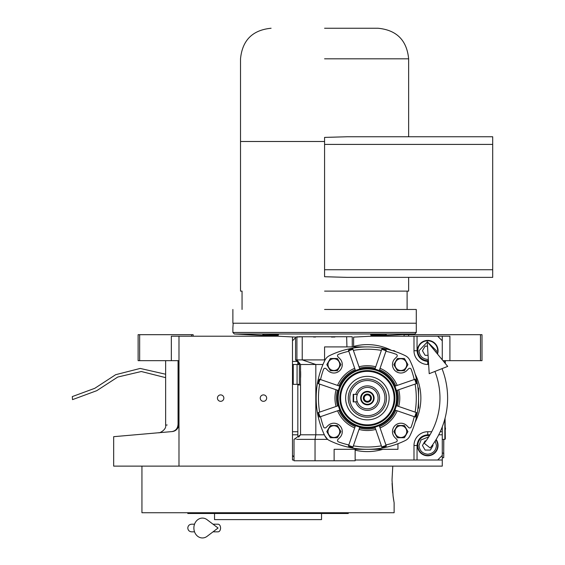 <?xml version="1.0" encoding="UTF-8"?>
<svg xmlns="http://www.w3.org/2000/svg" width="565" height="565" viewBox="0 0 565 565"><rect width="100%" height="100%" fill="white"/><g stroke="black" fill="none" stroke-linecap="round" stroke-linejoin="round"><path stroke-width="0.85" d="M178.985 360.668L171.343 360.668L171.343 336.21L178.985 336.21L178.985 466.125L113.671 466.125L113.671 436.681M278.185 336.21L178.985 336.21M370.979 336.21L449.909 336.21L449.909 360.668L442.96 360.668M220.654 401.32A3.206 3.206 0 0 0 223.86 398.113A3.206 3.206 0 0 0 220.654 394.9A3.206 3.206 0 0 0 217.447 398.113A3.206 3.206 0 0 0 220.654 401.32M263.445 401.32A3.206 3.206 0 0 0 266.659 398.113A3.206 3.206 0 0 0 263.445 394.9A3.206 3.206 0 0 0 260.239 398.113A3.206 3.206 0 0 0 263.445 401.32M442.268 426.914L442.268 466.125L178.985 466.125M404.053 336.21L404.053 334.685L480.476 334.685L480.476 360.668L449.909 360.668M408.643 334.685L408.643 336.21M178.06 423.969C161.541 425.523 161.541 425.523 178.06 423.969C177.855 428.291 175.835 430.834 172.007 431.582L113.671 436.681L172.007 431.582C154.259 433.136 154.259 433.136 172.007 431.582C175.955 431.201 178.279 428.666 178.985 423.969L178.06 423.969L178.06 360.668M165.637 360.668L165.637 425.134L167.162 424.993M139.654 334.685L139.654 360.668L138.121 360.668L138.121 334.685L193.145 334.685L193.145 336.21M191.613 334.685L191.613 336.21M139.654 360.668L171.343 360.668M480.476 334.685L482.002 334.685L482.002 360.668L480.476 360.668M172.007 431.582A7.642 7.642 -22 0 0 174.098 431.095A7.642 7.642 -22 0 1 172.007 431.582L167.162 432.006M178.258 427.225A7.642 7.642 -22 0 1 175.44 430.417A7.642 7.642 -22 0 0 178.258 427.225M443.793 439.372L443.716 456.188M443.716 439.372L443.716 453.13L442.268 453.13M442.268 457.714L443.716 457.714L443.793 453.13M392.018 479.876L392.781 466.125L392.018 479.876L393.078 496.084L394.123 502.801L394.123 512.738L141.942 512.738L141.942 466.125M392.068 483.358L392.696 492.878M393.191 496.96L393.254 497.433M393.282 497.596L393.402 498.429M393.494 499.036L393.847 501.233M187.792 512.738L187.792 513.5L348.273 513.5L348.273 512.738M321.527 513.5L321.527 519.616L214.538 519.616L214.538 513.5M294.012 460.009L292.486 460.009L292.486 336.938M295.544 337.743L292.486 340.794M442.268 336.21L442.268 340.794L437.677 336.21M442.268 340.794L442.268 359.82M442.268 368.535L442.268 369.305M442.268 460.009L437.677 460.009L442.268 455.425M437.677 460.009L355.152 460.009M292.486 455.425L294.012 456.951M292.486 431.731L297.833 431.731M395.352 351.571A2.521 2.521 0 0 0 392.64 350.688M413.99 460.009L413.99 445.488A13.758 13.758 0 0 1 427.747 431.731L431.716 431.731M442.268 431.731L440.227 431.731M428.644 364.489L427.747 364.489A13.758 13.758 0 0 1 413.99 350.731L413.99 336.21M292.486 364.489L297.084 364.489L297.056 384.355L293.249 384.355L293.249 364.489L292.486 365.251M437.508 354.064A10.318 10.318 0 0 0 427.747 340.413A10.318 10.318 0 0 0 417.429 350.731A10.318 10.318 0 0 0 428.425 361.028M429.69 435.361A10.318 10.318 0 0 0 417.429 445.488A10.318 10.318 0 0 0 436.922 450.199A10.318 10.318 0 0 0 436.131 439.478M428.779 436.837L421.038 439.93L419.032 445.488C419.59 450.743 422.493 453.646 427.747 454.204C433.002 453.646 435.905 450.743 436.455 445.488L435.198 440.983M429.478 435.707A9.937 9.937 -0 0 0 417.81 445.488A9.937 9.937 180 0 0 427.747 455.425A9.937 9.937 180 0 0 437.677 445.488A9.937 9.937 -0 0 0 435.912 439.831M426.017 440.905L425.099 440.905L422.45 445.488L425.099 450.072L430.396 450.072L433.037 445.488L432.635 444.789M427.253 342.037L419.032 350.731C419.59 355.985 422.493 358.888 427.747 359.446L428.327 359.425M436.265 352.553L436.455 350.731L427.564 342.023M437.218 353.718A9.937 9.937 180 0 0 437.677 350.731A9.937 9.937 -0 0 0 427.747 340.794A9.937 9.937 -0 0 0 417.81 350.731A9.937 9.937 180 0 0 428.404 360.647M427.507 346.147L425.099 346.147L422.45 350.731L425.099 355.314L428.072 355.314M357.299 394.511L353.16 394.292L353.16 401.934L357.299 401.708M357.257 401.574L357.002 400.733M367.377 401.32A3.206 3.206 0 0 1 364.164 398.113A3.206 3.206 0 0 1 367.377 394.9A3.206 3.206 0 0 1 370.584 398.113A3.206 3.206 0 0 1 367.377 401.32M367.377 402.16A4.047 4.047 0 0 0 371.424 398.113A4.047 4.047 0 0 0 367.377 394.059A4.047 4.047 0 0 0 363.323 398.113A4.047 4.047 0 0 0 367.377 402.16M367.377 404.3A6.187 6.187 0 0 0 373.564 398.113A6.187 6.187 0 0 0 367.377 391.919A6.187 6.187 0 0 0 361.183 398.113A6.187 6.187 0 0 0 367.377 404.3M367.377 404.837A6.724 6.724 0 0 0 374.101 398.113A6.724 6.724 0 0 0 367.377 391.383A6.724 6.724 0 0 0 360.654 398.113A6.724 6.724 0 0 0 367.377 404.837M357.002 395.486L357.25 394.645M367.377 408.806A10.7 10.7 0 0 0 378.077 398.113A10.7 10.7 0 0 0 367.377 387.413A10.7 10.7 0 0 0 356.677 398.113A10.7 10.7 0 0 0 367.377 408.806M353.619 394.292L353.619 401.934M445.065 418.178L445.319 438.92L444.86 439.372L444.86 418.94M444.86 360.668L444.86 362.97M445.319 360.668L445.319 363.521M442.007 368.634A80.237 80.237 0 0 1 430.212 448.003L424.23 443.25A72.595 72.595 0 0 0 434.895 371.445M427.225 341.613L429.209 373.691L447.692 366.395L427.225 341.613M213.026 524.2L218.069 524.2A3.821 2.5 90 0 1 220.569 528.021A3.821 2.5 90 0 1 218.069 531.842L213.026 531.842M207.058 536.355A9.937 8.532 -90 0 1 198.343 536.75A9.937 8.532 -90 0 1 193.88 528.021A9.937 8.532 -90 0 1 198.343 519.292A9.937 8.532 -90 0 1 207.058 519.687L218.076 528.021L207.058 536.355M297.508 336.719L296.908 336.761L296.908 359.898L300.538 364.489L299.909 363.895L300.538 364.489L315.821 364.489L302.233 359.905L295.544 359.905L295.544 337.093L302.233 336.761L298.652 336.705M355.152 449.309L355.152 460.772L334.127 460.772L334.127 449.309L367.377 449.309A86.353 86.353 0 0 0 405.253 440.559A9.937 9.937 0 0 0 409.823 435.989A86.353 86.353 0 0 0 409.823 360.23A9.937 9.937 0 0 0 405.253 355.66A86.353 86.353 0 0 0 329.494 355.66A9.937 9.937 0 0 0 324.924 360.23A86.353 86.353 0 0 0 324.924 435.989A9.937 9.937 0 0 0 329.494 440.559A86.353 86.353 0 0 0 367.377 449.309L397.944 449.309L397.944 443.716M300.665 374.418L300.651 372.858M300.651 372.78L300.608 371.198M300.566 369.665L300.538 364.489M348.824 444.945A84.058 84.058 0 0 1 338.534 441.915A1.526 1.526 0 0 1 337.976 439.401L339.819 437.557A8.404 8.404 0 0 0 333.873 423.206A8.404 8.404 0 0 0 327.933 425.671L326.09 427.507A1.526 1.526 0 0 1 323.568 426.956A84.058 84.058 0 0 1 320.539 416.659M320.539 379.56A84.058 84.058 0 0 1 323.568 369.27A1.526 1.526 0 0 1 326.09 368.712L327.933 370.555A8.404 8.404 0 0 0 339.819 370.555A8.404 8.404 0 0 0 339.819 358.662L337.976 356.826A1.526 1.526 0 0 1 338.534 354.304A84.058 84.058 0 0 1 348.824 351.275M353.365 350.378A84.058 84.058 0 0 1 381.389 350.378M385.923 351.275A84.058 84.058 0 0 1 396.22 354.304A1.526 1.526 0 0 1 396.778 356.826L394.935 358.662A8.404 8.404 0 0 0 394.935 370.555A8.404 8.404 0 0 0 406.821 370.555L408.665 368.712A1.526 1.526 0 0 1 411.179 369.27A84.058 84.058 0 0 1 414.209 379.56M414.209 416.659A84.058 84.058 0 0 1 411.179 426.956A1.526 1.526 0 0 1 408.665 427.507L406.821 425.671A8.404 8.404 0 0 0 393.113 428.397A8.404 8.404 0 0 0 394.935 437.557L396.778 439.401A1.526 1.526 0 0 1 396.22 441.915A84.058 84.058 0 0 1 385.923 444.945M355.759 401.934A12.225 12.225 0 0 0 379.602 398.113A12.225 12.225 0 0 0 355.759 394.292M415.96 323.222L232.879 323.222L416.285 323.222L233.197 323.222L232.879 327.806L232.879 332.467L416.285 332.467L416.285 309.465M386.255 334.247L386.255 335.405A2.295 2.295 0 0 1 385.952 335.448L371.283 335.448A2.295 2.295 0 0 1 370.972 335.405L370.972 334.763L372.363 335.243L377.229 335.243L378.614 334.353L370.668 334.784L370.972 335.137L370.668 334.784M386.255 334.763L384.871 335.243L380.005 335.243L378.614 334.763M371.283 335.448L385.952 335.448M386.566 334.24L378.614 334.353M262.598 334.24L270.543 334.353L271.935 335.243L276.801 335.243L278.185 334.763L278.185 335.405A2.295 2.295 0 0 1 277.881 335.448L263.212 335.448A2.295 2.295 0 0 1 262.902 335.405L262.902 334.247M270.543 334.763L269.159 335.243L264.293 335.243L262.902 334.763M263.212 335.448L277.881 335.448M270.543 334.353L278.496 334.784M325.094 359.905L302.233 359.905L302.233 336.761L351.677 336.719M315.567 337.03L314.055 337.008M313.858 337.008L313.469 337.001M336.126 358.493L337.404 358.493L340.935 364.609L337.404 370.725L330.341 370.725L326.817 364.609L330.341 358.493L336.126 358.493M333.873 358.74A5.869 5.869 0 0 0 328.004 364.609A5.869 5.869 0 0 0 333.873 370.478A5.869 5.869 0 0 0 339.742 364.609A5.869 5.869 0 0 0 333.873 358.74M403.127 358.493L404.406 358.493L407.937 364.609L404.406 370.725L397.35 370.725L393.819 364.609L397.35 358.493L403.127 358.493M400.875 358.74A5.869 5.869 0 0 0 395.013 364.609A5.869 5.869 0 0 0 400.875 370.478A5.869 5.869 0 0 0 406.743 364.609A5.869 5.869 0 0 0 400.875 358.74M403.127 425.502L404.406 425.502L407.937 431.611L404.406 437.727L397.35 437.727L393.819 431.611L397.35 425.502L403.127 425.502M400.875 425.742A5.869 5.869 0 0 0 395.013 431.611A5.869 5.869 0 0 0 400.875 437.48A5.869 5.869 0 0 0 406.743 431.611A5.869 5.869 0 0 0 400.875 425.742M336.126 425.502L337.404 425.502L340.935 431.611L337.404 437.727L330.341 437.727L326.817 431.611L330.341 425.502L336.126 425.502M333.873 425.742A5.869 5.869 0 0 0 328.004 431.611A5.869 5.869 0 0 0 333.873 437.48A5.869 5.869 0 0 0 339.742 431.611A5.869 5.869 0 0 0 333.873 425.742M374.962 427.182L377.13 426.434A29.952 29.952 0 0 0 379.263 425.6L377.13 426.434A29.952 29.952 0 0 1 374.934 427.098L381.77 446.95L386.1 445.46L386.333 446.124L381.997 447.614L381.77 446.95M379.299 425.685L386.1 445.46M394.949 410.028L415.388 417.069L416.878 412.733L396.362 405.663A29.952 29.952 0 0 1 394.871 409.999L396.446 405.698M397.817 390.055L397.287 390.238A30.934 30.934 0 0 1 397.287 405.988M396.446 390.528L416.878 383.487L415.388 379.15L394.871 386.22A29.952 29.952 0 0 1 396.362 390.556L394.949 386.192M379.772 369.157L379.588 369.687A30.934 30.934 0 0 1 395.797 385.902M379.299 370.534L386.333 350.095L381.997 348.605L374.934 369.122A29.952 29.952 0 0 1 379.263 370.619L374.962 369.044M391.418 350.321A53.491 53.491 0 0 0 353.619 346.416M355.152 450.185A53.491 53.491 0 0 0 382.865 449.309M415.162 422.154A53.491 53.491 0 0 0 415.162 374.072M367.377 379.009A19.104 19.104 0 0 0 348.273 398.113A19.104 19.104 0 0 0 367.377 417.217A19.104 19.104 0 0 0 386.481 398.113A19.104 19.104 0 0 0 367.377 379.009M367.377 376.361A21.753 21.753 0 0 1 389.13 398.113A21.753 21.753 0 0 1 367.377 419.859A21.753 21.753 0 0 1 345.625 398.113A21.753 21.753 0 0 1 367.377 376.361M367.377 371.367A26.746 26.746 0 0 0 340.631 398.113A26.746 26.746 0 0 0 367.377 424.859A26.746 26.746 0 0 0 394.123 398.113A26.746 26.746 0 0 0 367.377 371.367M359.319 367.667L359.502 368.196A30.934 30.934 0 0 1 375.252 368.196M359.792 369.044L352.751 348.605L348.421 350.095L355.484 370.619A29.952 29.952 0 0 1 359.82 369.122L355.456 370.534M339.798 386.192L339.049 388.36A29.952 29.952 0 0 0 338.393 390.556L339.049 388.36A29.952 29.952 0 0 1 339.883 386.22L320.03 379.383L318.533 383.72L317.869 383.487L319.366 379.15L320.03 379.383M338.308 390.528L318.533 383.72M338.308 405.698L339.049 407.859A29.952 29.952 0 0 0 339.883 409.999L339.049 407.859A29.952 29.952 0 0 1 338.393 405.663L318.533 412.499L320.03 416.836L319.366 417.069L317.869 412.733L318.533 412.499M339.798 410.028L320.03 416.836M355.456 425.685L357.624 426.434A29.952 29.952 0 0 0 359.82 427.098L357.624 426.434A29.952 29.952 0 0 1 355.484 425.6L348.647 445.46L352.984 446.95L352.751 447.614L348.421 446.124L348.647 445.46M359.792 427.182L352.984 446.95M396.326 410.501L395.797 410.324A30.934 30.934 0 0 1 379.588 426.533M415.106 384.101A84.058 84.058 0 0 1 415.106 412.118M319.642 412.118A84.058 84.058 0 0 1 319.642 384.101M381.389 445.841A84.058 84.058 0 0 1 353.365 445.841M297.833 436.689L294.012 439.372L294.012 460.772L334.127 460.772M315.037 460.772L315.037 439.372L327.629 439.372L324.868 435.869M296.879 439.379C293.073 439.372 293.073 439.372 296.879 439.372L315.037 439.372L315.821 434.789L324.352 434.789M297.833 384.963L297.833 436.724L300.538 434.789L315.821 434.789L315.821 364.489L322.989 364.489M297.084 364.489L297.084 384.355L297.07 364.503L299.365 364.489M297.833 361.995L297.833 363.895L299.902 363.895L295.544 359.905M297.833 384.949L299.365 384.949L299.365 363.895M299.365 384.949L300.538 384.949M298.68 437.119L300.538 434.789L300.538 368.274M300.608 377.646L300.651 376.064M300.651 375.972L300.665 374.546M417.909 387.421L418.573 388.176L418.573 408.043L417.909 408.799M367.377 346.91L324.578 346.91L324.578 359.898M323.455 363.401L324.924 360.23M296.908 359.905L299.959 363.747M352.256 336.761C354.093 337.199 354.093 337.199 352.256 336.761C354.093 337.199 354.093 337.199 352.256 336.761L352.256 346.91M346.931 346.91L346.656 336.768M334.911 337.015L334.035 337.03M333.76 337.03L331.457 337.058M324.578 309.465L416.285 309.465L324.578 309.465M324.578 291.123L408.643 291.123L324.578 291.123M240.521 141.497L240.521 291.123L242.053 291.123L242.053 309.465M324.578 141.497L240.521 141.497L324.578 141.497M492.701 269.731L492.701 277.373L347.044 277.373L324.578 276.73L324.578 137.401L347.044 136.765L492.701 136.765L492.701 269.731L324.578 269.731M324.578 28.25L378.077 28.25L324.578 28.25M165.637 377.646L141.307 371.509L117.746 377.046L96.742 390.69L72.511 399.632L72.299 396.588L94.8 388.303L115.656 374.701L140.198 368.436L165.637 374.235M292.486 434.789L297.833 434.789M297.211 361.43L292.486 361.43M428.454 361.43L427.747 361.43C421.292 360.753 417.726 357.186 417.048 350.731L417.048 336.21M417.048 350.731L413.99 350.731M427.747 361.43L427.747 364.489M417.048 460.009L417.048 445.488C417.726 439.04 421.292 435.474 427.747 434.789L430.022 434.789M438.737 434.789L442.268 434.789M427.747 434.789L427.747 431.731M417.048 445.488L413.99 445.488M359.82 427.098A29.952 29.952 0 0 0 374.934 427.098M375.252 428.023A30.934 30.934 0 0 1 359.502 428.023M375.732 429.421A32.41 32.41 0 0 1 359.015 429.421M295.544 337.093L234.334 333.993L414.83 333.993L416.285 332.467M414.724 416.836L416.214 412.499M398.685 389.751A32.41 32.41 0 0 1 398.685 406.468M396.362 405.663A29.952 29.952 0 0 0 396.362 390.556M416.214 383.72L414.724 379.383M380.068 368.288A32.41 32.41 0 0 1 397.195 385.415M394.871 386.22A29.952 29.952 0 0 0 379.263 370.619M386.1 350.766L381.77 349.269M367.377 415.685A17.579 17.579 0 0 0 384.949 398.113A17.579 17.579 0 0 0 367.377 380.535A17.579 17.579 0 0 0 349.799 398.113A17.579 17.579 0 0 0 367.377 415.685M367.377 370.598A27.508 27.508 0 0 1 394.886 398.113A27.508 27.508 0 0 1 367.377 425.622A27.508 27.508 0 0 1 339.862 398.113A27.508 27.508 0 0 1 367.377 370.598M367.377 368.896A29.218 29.218 0 0 0 338.16 398.113A29.218 29.218 0 0 0 367.377 427.324A29.218 29.218 0 0 0 396.595 398.113A29.218 29.218 0 0 0 367.377 368.896M359.015 366.798A32.41 32.41 0 0 1 375.732 366.798M374.934 369.122A29.952 29.952 0 0 0 359.82 369.122M352.984 349.269L348.647 350.766M337.552 385.415A32.41 32.41 0 0 1 354.686 368.288M338.958 385.902A30.934 30.934 0 0 1 355.166 369.687M355.484 370.619A29.952 29.952 0 0 0 339.883 386.22M338.393 390.556A29.952 29.952 0 0 0 338.393 405.663M339.883 409.999A29.952 29.952 0 0 0 355.484 425.6M379.263 425.6A29.952 29.952 0 0 0 394.871 409.999M397.195 410.804A32.41 32.41 0 0 1 380.068 427.931M336.062 406.468A32.41 32.41 0 0 1 336.062 389.751M337.46 405.988A30.934 30.934 0 0 1 337.46 390.238M354.686 427.931A32.41 32.41 0 0 1 337.552 410.804M355.166 426.533A30.934 30.934 0 0 1 338.958 410.324M324.578 144.407L492.701 144.407M324.578 58.817L408.643 58.817L324.578 58.817M165.637 425.134C166.732 429.767 159.076 433.461 158.659 432.748L161.279 432.522M158.574 432.755L161.329 432.515M166.046 432.105L167.014 432.02M445.319 429.605A2.903 2.903 0 0 0 445.319 427.747M444.86 439.372L442.268 439.372M191.613 524.2L194.537 524.2L191.613 524.2C189.296 524.426 188.018 525.697 187.792 528.021C188.018 530.337 189.296 531.616 191.613 531.842L194.537 531.842M292.486 383.593L293.249 384.355M299.365 384.355L297.056 384.355M414.83 333.993L353.619 337.093L353.619 346.91M234.334 333.993L232.879 332.467M232.879 323.222L232.879 309.465M407.111 309.465L407.111 291.123M408.643 277.373L408.643 291.123M378.077 28.25C396.637 30.065 406.828 40.249 408.643 58.817L408.643 136.765M240.521 141.349L240.521 58.817C242.336 40.249 252.52 30.065 271.087 28.25"/></g></svg>
